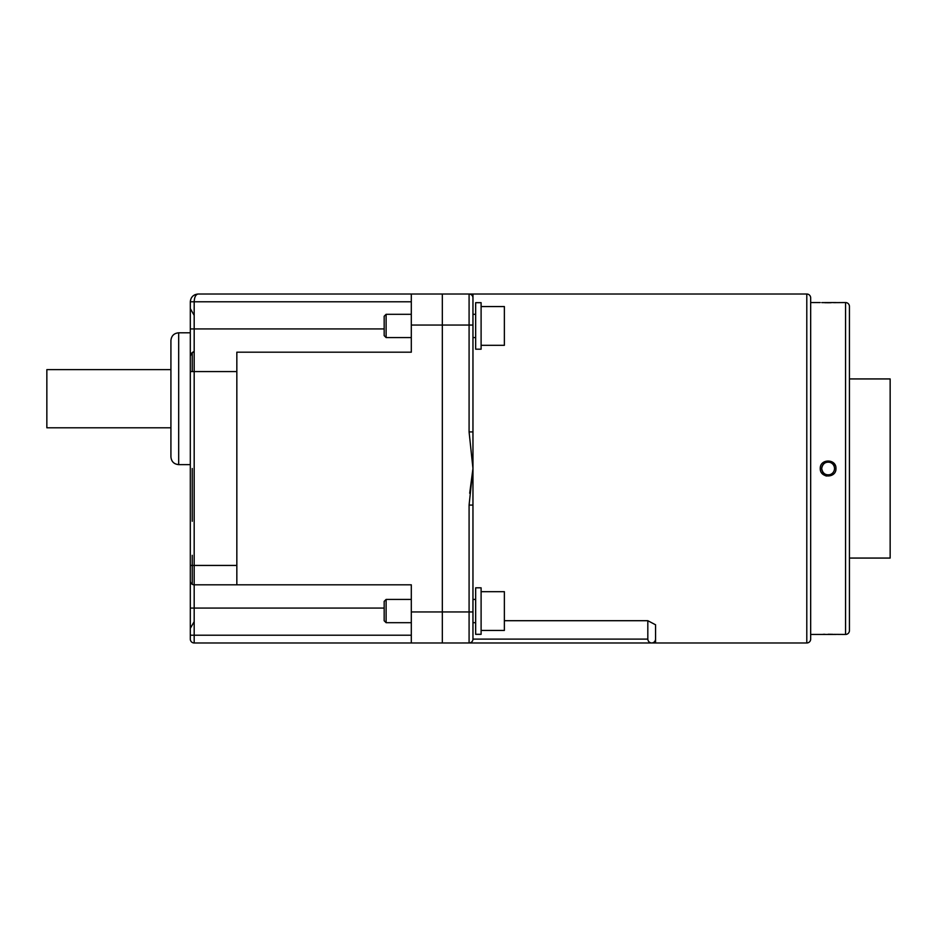 <?xml version="1.0" encoding="UTF-8"?>
<svg xmlns="http://www.w3.org/2000/svg" width="937" height="937" viewBox="0 0 937 937"><rect width="100%" height="100%" fill="white"/><g stroke="black" fill="none" stroke-linecap="round" stroke-linejoin="round"><path stroke-width="1.41" d="M170.921 427.787L46.85 427.787L46.85 369.635L170.921 369.635M834.106 634.372L845.561 634.443A3.877 3.877 0 0 0 849.437 630.566L849.437 586.761M845.561 634.443L845.561 302.557A3.877 3.877 0 0 1 849.437 306.434L849.437 630.566M820.262 468.5C819.887 478.432 836.354 478.42 835.968 468.5C836.354 458.568 819.887 458.568 820.262 468.5M845.561 302.557L833.637 302.639M821.784 302.616L835.968 302.557M820.262 302.557L810.669 302.557M835.968 634.443L810.669 634.443M823.154 634.337L824.923 634.302M828.191 634.267L833.016 634.337M833.661 463.077L835.359 465.525M821.714 468.5C823.424 458.65 833.286 463.194 831.986 463.417C833.286 463.194 823.412 458.661 821.714 468.5A6.395 6.395 0 0 0 828.109 474.895A6.395 6.395 0 0 0 834.516 468.5A6.395 6.395 0 0 0 828.109 462.105A6.395 6.395 0 0 0 821.714 468.5C823.424 478.35 833.286 473.806 831.986 473.583C833.286 473.806 823.412 478.338 821.714 468.5M831.002 302.71L828.132 302.733M828.039 302.733L824.818 302.698M504.364 620.704L647.818 620.704L655.572 624.792L655.572 642.981L806.792 642.981A3.877 3.877 0 0 0 810.669 639.104L810.669 297.896A3.877 3.877 0 0 0 806.792 294.019L472.962 294.019L472.962 431.922L469.086 431.922L472.962 468.5L472.962 431.922M472.951 639.257L472.962 639.104A3.877 3.877 0 0 1 469.086 642.981L469.086 505.078L472.962 505.078L472.962 468.5L469.086 431.922L469.086 325.045L472.962 325.045L472.962 297.896A3.877 3.877 0 0 0 469.086 294.019L442.334 294.019L442.334 642.981L469.238 642.969M655.572 642.981L194.182 642.981A3.877 3.877 0 0 1 190.305 639.104L190.305 635.216L190.305 639.104A3.877 3.877 0 0 0 194.182 642.981L194.182 635.216L190.305 635.216L190.305 580.94A3.877 3.877 0 0 0 194.182 584.817L194.182 635.216L411.308 635.216M469.086 505.078L472.962 468.5L469.695 493.249M411.308 642.981L411.308 584.817L236.838 584.817L236.838 352.183L411.308 352.183L411.308 325.045L469.086 325.045L469.086 294.019A3.877 3.877 0 0 1 472.962 297.896A3.877 3.877 0 0 0 469.086 294.019L442.334 294.019L442.334 642.981M469.086 294.019L472.962 294.019M472.962 505.078L472.962 639.104A3.877 3.877 0 0 1 469.086 642.981L651.695 642.981C654.038 642.723 655.326 641.435 655.572 639.104A3.877 3.877 0 0 1 655.572 639.257M475.668 622.695L472.962 622.695L472.962 639.104L647.818 639.104C648.064 641.435 649.364 642.723 651.695 642.981A3.877 3.877 0 0 0 651.859 642.969L651.73 642.981M647.818 620.704L647.818 639.104M826.598 476.031L825.274 475.656M822.557 473.911L821.608 472.798M849.437 350.239L849.437 306.434M849.437 558.065L890.15 558.065L890.15 378.935L849.437 378.935M190.305 398.705L190.305 378.349L190.305 398.705M190.305 468.5L190.305 301.784C190.797 297.099 193.385 294.523 198.058 294.019C193.385 294.523 190.797 297.099 190.305 301.784L194.182 301.784L194.182 584.817L236.838 584.817M178.674 464.623C173.966 464.166 171.377 461.578 170.921 456.869L170.921 340.553C171.377 335.844 173.966 333.256 178.674 332.799L178.674 464.623L190.305 464.623M411.308 325.045L411.308 294.019L198.058 294.019C195.728 294.523 194.427 297.099 194.182 301.784L411.308 301.784M442.334 622.695C442.334 631.597 442.334 631.597 442.334 622.695M442.334 599.434L442.334 337.566M442.334 314.305C442.334 305.403 442.334 305.403 442.334 314.305M196.922 294.37L195.095 294.616M194.182 584.817A3.877 3.877 0 0 1 190.305 580.94L190.305 356.06A3.877 3.877 180 0 1 194.182 352.183C193.397 351.106 192.097 352.406 190.305 356.06A3.877 3.877 180 0 1 190.316 355.744A3.877 3.877 0 0 0 190.305 356.06L190.305 328.922L384.17 328.922M190.574 354.643A3.877 3.877 0 0 0 190.375 355.346A3.877 3.877 180 0 1 190.586 354.619M442.334 294.019L198.058 294.019M411.308 352.183L236.838 352.183M475.668 349.196L475.668 302.674L481.103 302.674L481.103 349.196L475.668 349.196M386.114 337.566L384.17 335.633L384.17 316.237L386.114 314.305L386.114 337.566L411.308 337.566M481.103 306.551L504.364 306.551L504.364 345.32L481.103 345.32M475.668 634.326L475.668 587.804L481.103 587.804L481.103 634.326L475.668 634.326M386.114 622.695L384.17 620.762L384.17 601.367L386.114 599.434L386.114 622.695L411.308 622.695M481.103 591.68L504.364 591.68L504.364 630.449L481.103 630.449M806.792 642.981L806.792 294.019M472.962 611.955L411.308 611.955M192.249 584.301L192.249 555.29M192.249 521.288L192.249 468.5M192.249 371.567L192.249 352.699M190.305 608.078L384.17 608.078M190.305 565.433L236.838 565.433M190.305 371.567L236.838 371.567M194.182 621.653L190.305 628.364M190.305 308.636L194.182 315.347M178.674 332.799L190.305 332.799M472.962 337.566L475.668 337.566M386.114 314.305L411.308 314.305M472.962 314.305L475.668 314.305M386.114 599.434L411.308 599.434M472.962 599.434L475.668 599.434"/></g></svg>
